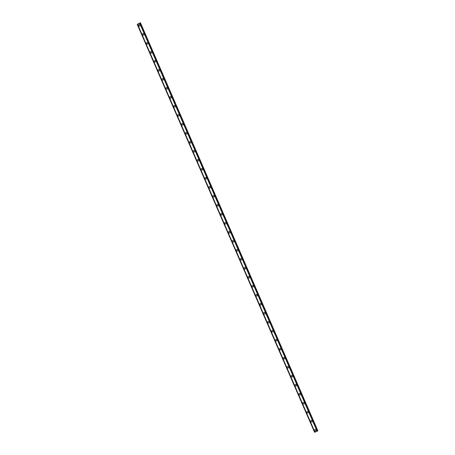<?xml version="1.0" encoding="UTF-8"?>
<svg xmlns="http://www.w3.org/2000/svg" width="455" height="455" viewBox="0 0 455 455"><rect width="100%" height="100%" fill="white"/><g stroke="black" fill="none" stroke-linecap="round" stroke-linejoin="round"><path stroke-width="0.68" d="M316.06 430.578A0.785 0.768 27.3 0 1 314.65 430.515A0.785 0.768 27.3 0 1 315.389 429.452A0.785 0.768 27.3 0 1 316.06 430.578A0.785 0.768 27.3 0 1 314.65 430.515A0.785 0.768 27.3 0 1 314.672 429.861M312.153 421.586A0.785 0.768 27.3 0 1 310.737 421.518A0.785 0.768 27.3 0 1 311.476 420.454A0.785 0.768 27.3 0 1 312.153 421.586A0.785 0.768 27.3 0 1 310.737 421.518A0.785 0.768 27.3 0 1 310.759 420.864M308.24 412.588A0.785 0.768 27.3 0 1 306.829 412.52A0.785 0.768 27.3 0 1 307.563 411.457A0.785 0.768 27.3 0 1 308.24 412.588A0.785 0.768 27.3 0 1 306.829 412.52A0.785 0.768 27.3 0 1 306.846 411.866M304.327 403.591A0.785 0.768 27.3 0 1 302.916 403.522A0.785 0.768 27.3 0 1 303.656 402.459A0.785 0.768 27.3 0 1 304.327 403.591A0.785 0.768 27.3 0 1 302.916 403.522A0.785 0.768 27.3 0 1 302.933 402.874M300.414 394.593A0.785 0.768 27.3 0 1 299.003 394.525A0.785 0.768 27.3 0 1 299.743 393.467A0.785 0.768 27.3 0 1 300.414 394.593A0.785 0.768 27.3 0 1 299.003 394.525A0.785 0.768 27.3 0 1 299.02 393.876M296.501 385.595A0.785 0.768 27.3 0 1 295.09 385.533A0.785 0.768 27.3 0 1 295.83 384.469A0.785 0.768 27.3 0 1 296.501 385.595A0.785 0.768 27.3 0 1 295.09 385.533A0.785 0.768 27.3 0 1 295.113 384.879M292.593 376.598A0.785 0.768 27.3 0 1 291.177 376.535A0.785 0.768 27.3 0 1 291.917 375.472A0.785 0.768 27.3 0 1 292.593 376.598A0.785 0.768 27.3 0 1 291.177 376.535A0.785 0.768 27.3 0 1 291.2 375.881M288.68 367.606A0.785 0.768 27.3 0 1 287.264 367.538A0.785 0.768 27.3 0 1 288.004 366.474A0.785 0.768 27.3 0 1 288.68 367.606A0.785 0.768 27.3 0 1 287.27 367.538A0.785 0.768 27.3 0 1 287.287 366.884M284.767 358.608A0.785 0.768 27.3 0 1 283.357 358.54A0.785 0.768 27.3 0 1 284.096 357.476A0.785 0.768 27.3 0 1 284.767 358.608A0.785 0.768 27.3 0 1 283.357 358.54A0.785 0.768 27.3 0 1 283.374 357.886M280.854 349.611A0.785 0.768 27.3 0 1 279.444 349.542A0.785 0.768 27.3 0 1 280.183 348.479A0.785 0.768 27.3 0 1 280.854 349.611A0.785 0.768 27.3 0 1 279.444 349.542A0.785 0.768 27.3 0 1 279.461 348.888M276.941 340.613A0.785 0.768 27.3 0 1 275.531 340.545A0.785 0.768 27.3 0 1 276.27 339.481A0.785 0.768 27.3 0 1 276.941 340.613A0.785 0.768 27.3 0 1 275.531 340.545A0.785 0.768 27.3 0 1 275.554 339.896M273.034 331.615A0.785 0.768 27.3 0 1 271.618 331.547A0.785 0.768 27.3 0 1 272.357 330.489A0.785 0.768 27.3 0 1 273.034 331.615A0.785 0.768 27.3 0 1 271.618 331.547A0.785 0.768 27.3 0 1 271.641 330.899M269.121 322.618A0.785 0.768 27.3 0 1 267.705 322.555A0.785 0.768 27.3 0 1 268.444 321.492A0.785 0.768 27.3 0 1 269.121 322.618A0.785 0.768 27.3 0 1 267.705 322.555A0.785 0.768 27.3 0 1 267.728 321.901M265.208 313.62A0.785 0.768 27.3 0 1 263.798 313.558A0.785 0.768 27.3 0 1 264.537 312.494A0.785 0.768 27.3 0 1 265.208 313.62A0.785 0.768 27.3 0 1 263.798 313.558A0.785 0.768 27.3 0 1 263.815 312.903M261.295 304.628A0.785 0.768 27.3 0 1 259.885 304.56A0.785 0.768 27.3 0 1 260.624 303.496A0.785 0.768 27.3 0 1 261.295 304.628A0.785 0.768 27.3 0 1 259.885 304.56A0.785 0.768 27.3 0 1 259.902 303.906M257.382 295.631A0.785 0.768 27.3 0 1 255.972 295.562A0.785 0.768 27.3 0 1 256.711 294.499A0.785 0.768 27.3 0 1 257.382 295.631A0.785 0.768 27.3 0 1 255.972 295.562A0.785 0.768 27.3 0 1 255.989 294.908M253.469 286.633A0.785 0.768 27.3 0 1 252.059 286.565A0.785 0.768 27.3 0 1 252.798 285.501A0.785 0.768 27.3 0 1 253.469 286.633A0.785 0.768 27.3 0 1 252.059 286.565A0.785 0.768 27.3 0 1 252.081 285.911M249.562 277.635A0.785 0.768 27.3 0 1 248.146 277.567A0.785 0.768 27.3 0 1 248.885 276.504A0.785 0.768 27.3 0 1 249.562 277.635A0.785 0.768 27.3 0 1 248.146 277.567A0.785 0.768 27.3 0 1 248.168 276.919M245.649 268.638A0.785 0.768 27.3 0 1 244.238 268.569A0.785 0.768 27.3 0 1 244.978 267.512A0.785 0.768 27.3 0 1 245.649 268.638A0.785 0.768 27.3 0 1 244.238 268.569A0.785 0.768 27.3 0 1 244.255 267.921M241.736 259.64A0.785 0.768 27.3 0 1 240.325 259.577A0.785 0.768 27.3 0 1 241.065 258.514A0.785 0.768 27.3 0 1 241.736 259.64A0.785 0.768 27.3 0 1 240.325 259.577A0.785 0.768 27.3 0 1 240.342 258.923M237.823 250.642A0.785 0.768 27.3 0 1 236.412 250.58A0.785 0.768 27.3 0 1 237.152 249.516A0.785 0.768 27.3 0 1 237.823 250.642A0.785 0.768 27.3 0 1 236.412 250.58A0.785 0.768 27.3 0 1 236.429 249.926M233.91 241.65A0.785 0.768 27.3 0 1 232.499 241.582A0.785 0.768 27.3 0 1 233.239 240.519A0.785 0.768 27.3 0 1 233.91 241.65A0.785 0.768 27.3 0 1 232.499 241.582A0.785 0.768 27.3 0 1 232.522 240.928M230.002 232.653A0.785 0.768 27.3 0 1 228.586 232.585A0.785 0.768 27.3 0 1 229.326 231.521A0.785 0.768 27.3 0 1 230.002 232.653A0.785 0.768 27.3 0 1 228.586 232.585A0.785 0.768 27.3 0 1 228.609 231.931M226.089 223.655A0.785 0.768 27.3 0 1 224.679 223.587A0.785 0.768 27.3 0 1 225.413 222.523A0.785 0.768 27.3 0 1 226.089 223.655A0.785 0.768 27.3 0 1 224.679 223.587A0.785 0.768 27.3 0 1 224.696 222.933M222.176 214.658A0.785 0.768 27.3 0 1 220.766 214.589A0.785 0.768 27.3 0 1 221.505 213.531A0.785 0.768 27.3 0 1 222.176 214.658A0.785 0.768 27.3 0 1 220.766 214.589A0.785 0.768 27.3 0 1 220.783 213.941M218.263 205.66A0.785 0.768 27.3 0 1 216.853 205.592A0.785 0.768 27.3 0 1 217.592 204.534A0.785 0.768 27.3 0 1 218.263 205.66A0.785 0.768 27.3 0 1 216.853 205.592A0.785 0.768 27.3 0 1 216.87 204.943M214.35 196.662A0.785 0.768 27.3 0 1 212.94 196.6A0.785 0.768 27.3 0 1 213.679 195.536A0.785 0.768 27.3 0 1 214.35 196.662A0.785 0.768 27.3 0 1 212.94 196.6A0.785 0.768 27.3 0 1 212.963 195.946M210.443 187.665A0.785 0.768 27.3 0 1 209.027 187.602A0.785 0.768 27.3 0 1 209.766 186.539A0.785 0.768 27.3 0 1 210.443 187.665A0.785 0.768 27.3 0 1 209.027 187.602A0.785 0.768 27.3 0 1 209.05 186.948M206.53 178.673A0.785 0.768 27.3 0 1 205.114 178.605A0.785 0.768 27.3 0 1 205.853 177.541A0.785 0.768 27.3 0 1 206.53 178.673A0.785 0.768 27.3 0 1 205.12 178.605A0.785 0.768 27.3 0 1 205.137 177.95M202.617 169.675A0.785 0.768 27.3 0 1 201.207 169.607A0.785 0.768 27.3 0 1 201.946 168.543A0.785 0.768 27.3 0 1 202.617 169.675A0.785 0.768 27.3 0 1 201.207 169.607A0.785 0.768 27.3 0 1 201.224 168.953M198.704 160.678A0.785 0.768 27.3 0 1 197.294 160.609A0.785 0.768 27.3 0 1 198.033 159.546A0.785 0.768 27.3 0 1 198.704 160.678A0.785 0.768 27.3 0 1 197.294 160.609A0.785 0.768 27.3 0 1 197.311 159.955M194.791 151.68A0.785 0.768 27.3 0 1 193.381 151.612A0.785 0.768 27.3 0 1 194.12 150.554A0.785 0.768 27.3 0 1 194.791 151.68A0.785 0.768 27.3 0 1 193.381 151.612A0.785 0.768 27.3 0 1 193.403 150.963M190.884 142.682A0.785 0.768 27.3 0 1 189.468 142.62A0.785 0.768 27.3 0 1 190.207 141.556A0.785 0.768 27.3 0 1 190.884 142.682A0.785 0.768 27.3 0 1 189.468 142.614A0.785 0.768 27.3 0 1 189.49 141.966M186.971 133.685A0.785 0.768 27.3 0 1 185.555 133.622A0.785 0.768 27.3 0 1 186.294 132.559A0.785 0.768 27.3 0 1 186.971 133.685A0.785 0.768 27.3 0 1 185.555 133.622A0.785 0.768 27.3 0 1 185.577 132.968M183.058 124.687A0.785 0.768 27.3 0 1 181.647 124.624A0.785 0.768 27.3 0 1 182.387 123.561A0.785 0.768 27.3 0 1 183.058 124.687A0.785 0.768 27.3 0 1 181.647 124.624A0.785 0.768 27.3 0 1 181.664 123.97M179.145 115.695A0.785 0.768 27.3 0 1 177.734 115.627A0.785 0.768 27.3 0 1 178.474 114.563A0.785 0.768 27.3 0 1 179.145 115.695A0.785 0.768 27.3 0 1 177.734 115.627A0.785 0.768 27.3 0 1 177.751 114.973M175.232 106.697A0.785 0.768 27.3 0 1 173.821 106.629A0.785 0.768 27.3 0 1 174.561 105.566A0.785 0.768 27.3 0 1 175.232 106.697A0.785 0.768 27.3 0 1 173.821 106.629A0.785 0.768 27.3 0 1 173.838 105.975M171.319 97.7A0.785 0.768 27.3 0 1 169.908 97.632A0.785 0.768 27.3 0 1 170.648 96.568A0.785 0.768 27.3 0 1 171.319 97.7A0.785 0.768 27.3 0 1 169.908 97.632A0.785 0.768 27.3 0 1 169.931 96.978M167.412 88.702A0.785 0.768 27.3 0 1 165.995 88.634A0.785 0.768 27.3 0 1 166.735 87.576A0.785 0.768 27.3 0 1 167.412 88.702A0.785 0.768 27.3 0 1 165.995 88.634A0.785 0.768 27.3 0 1 166.018 87.986M162.088 79.636A0.785 0.768 27.3 0 1 162.827 78.578A0.785 0.768 27.3 0 1 163.499 79.705A0.785 0.768 27.3 0 1 162.088 79.636M163.499 79.705A0.785 0.768 27.3 0 1 162.088 79.642A0.785 0.768 27.3 0 1 162.105 78.988M159.586 70.707A0.785 0.768 27.3 0 1 158.175 70.644A0.785 0.768 27.3 0 1 158.914 69.581A0.785 0.768 27.3 0 1 159.586 70.707A0.785 0.768 27.3 0 1 158.175 70.644A0.785 0.768 27.3 0 1 158.192 69.99M155.673 61.709A0.785 0.768 27.3 0 1 154.262 61.647A0.785 0.768 27.3 0 1 155.001 60.583A0.785 0.768 27.3 0 1 155.673 61.709A0.785 0.768 27.3 0 1 154.262 61.647A0.785 0.768 27.3 0 1 154.279 60.993M151.76 52.717A0.785 0.768 27.3 0 1 150.349 52.649A0.785 0.768 27.3 0 1 151.088 51.586A0.785 0.768 27.3 0 1 151.76 52.717A0.785 0.768 27.3 0 1 150.349 52.649A0.785 0.768 27.3 0 1 150.372 51.995M147.852 43.72A0.785 0.768 27.3 0 1 146.436 43.652A0.785 0.768 27.3 0 1 147.175 42.588A0.785 0.768 27.3 0 1 147.852 43.72A0.785 0.768 27.3 0 1 146.436 43.652A0.785 0.768 27.3 0 1 146.459 42.997M143.939 34.722A0.785 0.768 27.3 0 1 142.529 34.654A0.785 0.768 27.3 0 1 143.262 33.59A0.785 0.768 27.3 0 1 143.939 34.722A0.785 0.768 27.3 0 1 142.529 34.654A0.785 0.768 27.3 0 1 142.546 34.006M140.026 25.725A0.785 0.768 27.3 0 1 138.616 25.656A0.785 0.768 27.3 0 1 139.355 24.598A0.785 0.768 27.3 0 1 140.026 25.725A0.785 0.768 27.3 0 1 138.616 25.656A0.785 0.768 27.3 0 1 138.633 25.008M139.19 23.41L138.877 23.614M139.23 23.393L138.929 23.512M138.394 23.74L138.747 23.592M137.461 24.246L140.231 23.159L139.799 23.216L140.305 22.784L137.467 24.24M314.559 432.25L137.217 24.394L314.559 432.25L317.107 431.272L317.59 430.982L140.248 23.125L317.59 430.982M317.516 430.817L317.783 430.606L140.441 22.75M137.535 24.325L314.871 432.182L137.507 24.331M137.586 24.314L314.928 432.165M139.77 23.421L317.107 431.272M139.833 23.381L317.175 431.238M139.873 23.359L317.215 431.215M137.234 24.394L314.576 432.25M137.256 24.388L314.598 432.244M137.296 24.377L314.632 432.233M140.134 23.216L317.476 431.067M140.174 23.194L317.516 431.05M140.203 23.177L317.545 431.033M140.231 23.159L317.573 431.016M140.345 22.869L317.687 430.726M140.402 22.83L317.744 430.686"/></g></svg>
